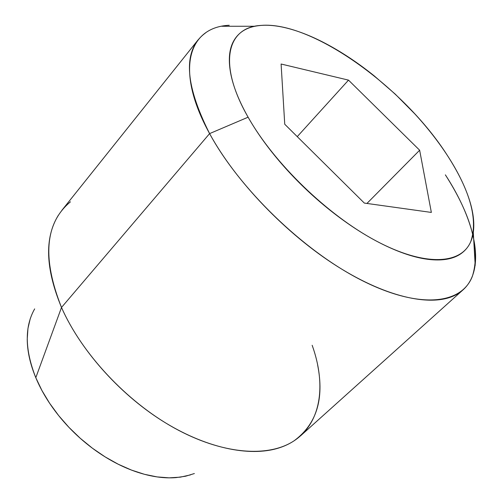 <?xml version="1.0" encoding="UTF-8"?>
<svg xmlns="http://www.w3.org/2000/svg" width="503" height="503" viewBox="0 0 503 503"><rect width="100%" height="100%" fill="white"/><g stroke="black" fill="none" stroke-linecap="round" stroke-linejoin="round"><path stroke-width="0.75" d="M49.426 402.991L49.024 402.381L49.426 402.991M229.223 25.276C188.216 27.143 174.61 70.093 209.6 133.603L248.105 117.193C217.51 63.881 226.79 27.099 260.988 25.414C311.917 20.881 404.129 87.453 447.45 155.572C470.362 191.153 478.146 219.792 470.795 241.497C461.188 264.729 424.318 266.691 375.854 240.786C327.484 215.001 274.097 163.286 248.105 117.193L209.6 133.603C239.258 188.48 302.819 250.142 360.355 279.655C418.031 309.345 461.282 304.9 472.323 276.43C480.717 249.941 471.732 216.076 445.375 174.849C478.491 225.702 487.193 276.43 457.384 293.991C434.605 307.673 388.643 298.751 337.444 266.471C286.32 234.209 235.373 181.03 209.6 133.603L61.504 307.459C81.618 353.276 126.24 401.262 174.069 427.877C221.961 454.479 268.162 457.937 294.054 440.823C316.494 424.318 324.366 399.112 317.676 365.209M312.156 345.284C328.968 391.95 318.575 435.573 278.756 447.997C249.343 457.315 204.897 447.871 161.639 420.458C118.438 392.975 79.883 349.189 61.504 307.459L35.801 377.684L41.938 390.51L49.602 403.23L58.662 415.591L68.949 427.361L80.285 438.308L92.439 448.23L105.184 456.925L118.274 464.25L131.453 470.072L144.474 474.31L157.112 476.907L169.134 477.844L180.344 477.152L190.574 474.87M447.45 155.572C456.693 169.769 463.615 183.375 468.211 196.396C472.814 209.443 474.568 220.968 473.48 230.978C472.374 241 468.186 248.583 460.924 253.719C453.605 258.844 443.47 260.812 430.499 259.611C417.465 258.366 402.519 253.745 385.656 245.753C368.737 237.693 351.421 226.809 333.709 213.102C315.991 199.333 299.631 184.041 284.623 167.229C269.671 150.403 257.498 133.729 248.105 117.193C238.793 100.701 232.939 85.862 230.556 72.671C228.224 59.549 229.236 49.024 233.599 41.108C237.969 33.242 245.011 28.306 254.713 26.301C264.408 24.32 275.826 25.106 288.986 28.665C302.121 32.223 316.022 38.096 330.697 46.289C345.354 54.462 359.89 64.359 374.307 75.959L395.232 94.118L414.755 113.823C427.317 127.479 438.214 141.393 447.45 155.572M281.102 64.019L284.742 124.241L364.329 203.08L431.354 212.429L419.647 150.221L348.516 80.128L281.102 64.019L348.516 80.128L419.647 150.221L366.939 203.445L419.647 150.221L431.354 212.429L364.329 203.08L284.742 124.241L281.102 64.019M30.249 318.663L27.961 328.402L27.231 339.167C27.294 351.207 30.149 364.046 35.801 377.684C41.504 391.34 49.615 404.582 60.134 417.408C70.697 430.216 82.725 441.408 96.224 450.984C109.736 460.515 123.449 467.583 137.369 472.185C151.258 476.743 164.135 478.554 175.993 477.624L185.664 476.203L194.378 473.543M34.663 308.886C24.452 326.862 24.829 349.792 35.801 377.684L61.504 307.459C45.484 268.747 44.39 238.089 58.216 215.491M70.464 201.797C44.981 222.917 41.994 258.14 61.504 307.459L209.6 133.603C184.098 82.92 182.796 49.313 205.702 32.796M297.254 136.64L348.516 80.128L297.254 136.64M300.637 435.761L463.074 289.822M473.292 232.405L475.203 265.364M254.895 26.263L221.873 26.263M61.838 210.373L198.157 39.781"/></g></svg>
